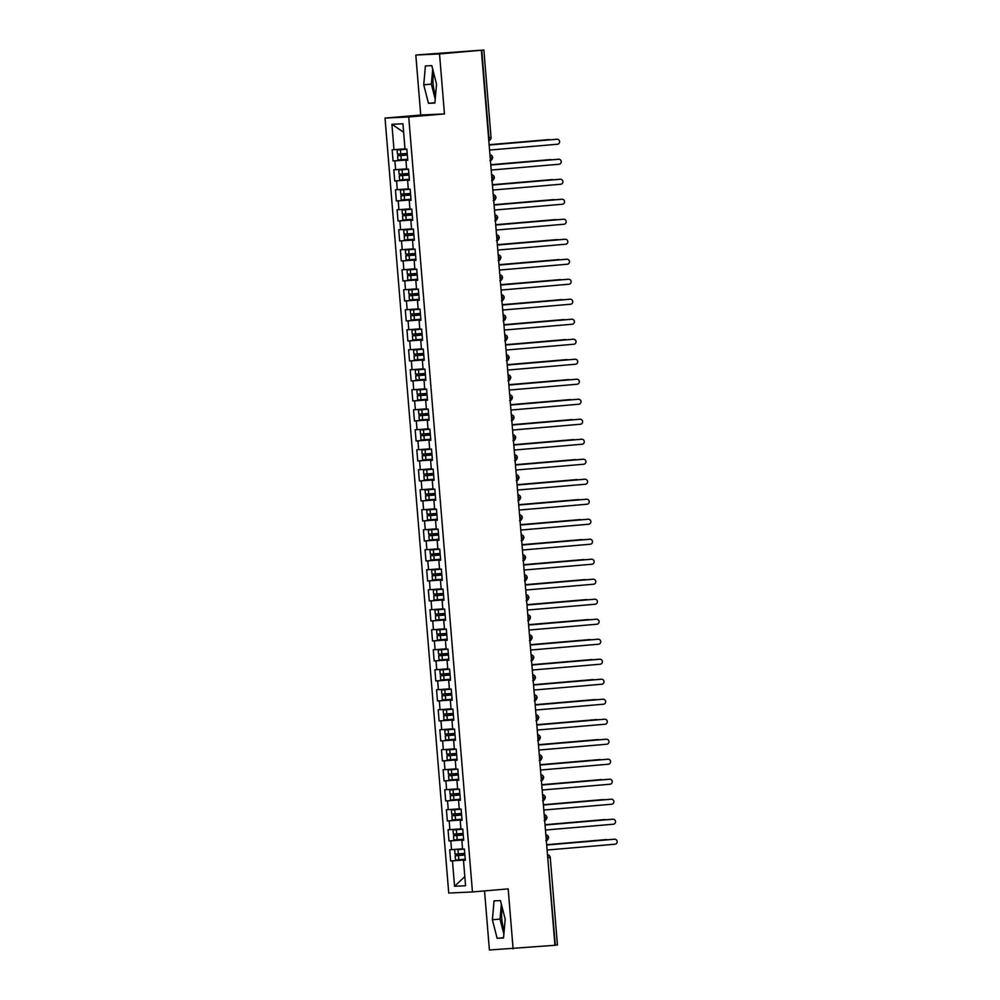 <?xml version="1.0" encoding="UTF-8"?>
<svg xmlns="http://www.w3.org/2000/svg" width="1000" height="1000" viewBox="0 0 1000 1000"><rect width="100%" height="100%" fill="white"/><g stroke="black" fill="none" stroke-linecap="round" stroke-linejoin="round"><path stroke-width="1.5" d="M502.275 907.775A15.65 4.625 -94.9 0 0 501.8 919.013A15.65 4.625 -94.9 0 0 504.2 930.312M435.55 95.35A15.65 4.625 85.1 0 1 433.15 84.038A15.65 4.625 85.1 0 1 433.638 72.8M415.812 55.038L483.862 50L491.05 137.45L488.938 137.65L481.75 50.2L439.525 53.925L415.812 55.038L420.75 115.037L385.025 118.088L448.738 893.062L472.45 891.95L408.738 116.975L385.025 118.088M484.538 890.913L489.4 950L554.938 945.3L481.362 50.338M450.625 860.95L452.463 860.863L454.55 886.263L465.575 885.738L463.488 860.35L465.325 860.263L464.4 849.062L462.562 849.15L461.838 840.35L463.675 840.263L462.762 829.062L460.925 829.15L460.2 820.35L462.038 820.263L461.112 809.062L459.275 809.15L458.55 800.35L460.387 800.263L459.475 789.062L457.638 789.15L456.912 780.35L458.75 780.263L457.825 769.062L455.988 769.15L455.262 760.35L457.1 760.263L456.188 749.062L454.35 749.15L453.625 740.35L455.462 740.263L454.538 729.062L452.7 729.15L451.975 720.35L453.812 720.263L452.9 709.062L451.062 709.15L450.337 700.35L452.175 700.263L451.25 689.062L449.412 689.15L448.688 680.35L450.525 680.263L449.6 669.062L447.762 669.15L447.05 660.35L448.888 660.263L447.962 649.062L446.125 649.15L445.4 640.35L447.238 640.263L446.312 629.062L444.475 629.15L443.75 620.35L445.588 620.262L444.675 609.062L442.837 609.15L442.113 600.35L443.95 600.262L443.025 589.062L441.188 589.15L440.462 580.35L442.3 580.275L441.388 569.075L439.55 569.15L438.825 560.363L440.662 560.275L439.738 549.075L437.9 549.163L437.175 540.363L439.012 540.275L438.1 529.075L436.262 529.163L435.538 520.363L437.375 520.275L436.45 509.075L434.613 509.162L433.888 500.363L435.725 500.275L434.812 489.075L432.975 489.162L432.25 480.363L434.087 480.275L433.162 469.075L431.325 469.162L430.6 460.363L432.438 460.275L431.525 449.075L429.688 449.162L428.963 440.363L430.8 440.275L429.875 429.075L428.038 429.162L427.312 420.363L429.15 420.275L428.225 409.075L426.388 409.162L425.675 400.363L427.512 400.275L426.587 389.075L424.75 389.162L424.025 380.363L425.863 380.275L424.938 369.075L423.1 369.162L422.375 360.363L424.212 360.275L423.3 349.075L421.463 349.162L420.737 340.363L422.575 340.275L421.65 329.075L419.812 329.162L419.087 320.363L420.925 320.275L420.012 309.075L418.175 309.163L417.45 300.363L419.288 300.275L418.363 289.075L416.525 289.163L415.8 280.363L417.638 280.287L416.725 269.088L414.888 269.163L414.162 260.363L416 260.287L415.075 249.088L413.237 249.175L412.512 240.375L414.35 240.287L413.438 229.088L411.6 229.175L410.875 220.375L412.713 220.287L411.788 209.088L409.95 209.175L409.225 200.375L411.062 200.287L410.15 189.088L408.312 189.175L407.587 180.375L409.425 180.287L408.5 169.088L406.662 169.175L405.938 160.375L407.775 160.287L406.85 149.088L405.012 149.175L402.925 123.775L391.9 124.288L393.988 149.688L392.15 149.775L393.075 160.975L394.913 160.888L395.637 169.688L393.8 169.775L394.725 180.975L396.562 180.888L397.275 189.688L395.438 189.775L396.362 200.975L398.2 200.888L398.925 209.688L397.088 209.775L398.013 220.975L399.85 220.888L400.575 229.688L398.738 229.775L399.65 240.975L401.488 240.888L402.212 249.688L400.375 249.775L401.3 260.975L403.137 260.887L403.862 269.688L402.025 269.775L402.938 280.975L404.775 280.887L405.5 289.688L403.663 289.775L404.588 300.975L406.425 300.887L407.15 309.688L405.312 309.775L406.225 320.975L408.062 320.887L408.787 329.688L406.95 329.775L407.875 340.975L409.712 340.887L410.438 349.688L408.6 349.775L409.513 360.975L411.35 360.887L412.075 369.688L410.238 369.775L411.163 380.975L413 380.887L413.725 389.688L411.887 389.762L412.812 400.962L414.65 400.887L415.363 409.688L413.525 409.762L414.45 420.962L416.287 420.875L417.013 429.675L415.175 429.762L416.1 440.962L417.938 440.875L418.65 449.675L416.812 449.762L417.738 460.962L419.575 460.875L420.3 469.675L418.462 469.762L419.387 480.962L421.225 480.875L421.95 489.675L420.112 489.762L421.025 500.962L422.863 500.875L423.587 509.675L421.75 509.762L422.675 520.962L424.513 520.875L425.238 529.675L423.4 529.763L424.312 540.962L426.15 540.875L426.875 549.675L425.037 549.763L425.962 560.962L427.8 560.875L428.525 569.675L426.688 569.763L427.6 580.962L429.438 580.875L430.163 589.675L428.325 589.763L429.25 600.962L431.087 600.875L431.812 609.675L429.975 609.763L430.887 620.962L432.725 620.875L433.45 629.675L431.613 629.763L432.537 640.962L434.375 640.875L435.1 649.675L433.263 649.762L434.188 660.962L436.025 660.875L436.737 669.675L434.9 669.762L435.825 680.962L437.663 680.875L438.387 689.675L436.55 689.75L437.475 700.95L439.312 700.875L440.025 709.675L438.188 709.75L439.113 720.95L440.95 720.863L441.675 729.663L439.837 729.75L440.763 740.95L442.6 740.863L443.325 749.663L441.488 749.75L442.4 760.95L444.237 760.863L444.963 769.663L443.125 769.75L444.05 780.95L445.887 780.863L446.613 789.663L444.775 789.75L445.688 800.95L447.525 800.863L448.25 809.663L446.413 809.75L447.337 820.95L449.175 820.863L449.9 829.663L448.062 829.75L448.975 840.95L450.812 840.863L451.538 849.663L449.7 849.75L450.625 860.95L465.275 859.7M451.538 849.663L462.537 848.825M450.812 840.863L463.65 839.887M463.488 860.35L465.312 860.15M449.9 829.663L460.9 828.825M449.175 820.863L462 819.887M461.838 840.35L463.675 840.163M448.25 809.663L459.25 808.825M447.525 800.863L460.363 799.887M460.2 820.35L462.025 820.163M446.613 789.663L457.612 788.825M445.887 780.863L458.713 779.887M458.55 800.35L460.387 800.163M444.963 769.663L455.962 768.825M444.237 760.863L457.075 759.887M456.912 780.35L458.738 780.163M443.325 749.663L454.312 748.825M442.6 740.863L455.425 739.887M455.262 760.35L457.1 760.163M441.675 729.663L452.675 728.825M440.95 720.863L453.787 719.887M453.625 740.35L455.45 740.163M440.025 709.675L451.025 708.825M439.312 700.875L452.137 699.887M451.975 720.35L453.812 720.163M438.387 689.675L449.387 688.825M437.663 680.875L450.5 679.887M450.337 700.35L452.163 700.163M436.737 669.675L447.738 668.825M436.025 660.875L448.85 659.887M448.688 680.35L450.513 680.163M435.1 649.675L446.1 648.825M434.375 640.875L447.212 639.888M447.05 660.35L448.875 660.163M433.45 629.675L444.45 628.825M432.725 620.875L445.562 619.888M445.4 640.35L447.225 640.163M431.812 609.675L442.812 608.837M431.087 600.875L443.913 599.888M443.75 620.35L445.588 620.163M430.163 589.675L441.163 588.837M429.438 580.875L442.275 579.888M442.113 600.35L443.938 600.163M428.525 569.675L439.525 568.837M427.8 560.875L440.625 559.9M440.462 580.35L442.3 580.163M426.875 549.675L437.875 548.837M426.15 540.875L438.988 539.9M438.825 560.363L440.65 560.163M425.238 529.675L436.238 528.837M424.513 520.875L437.337 519.9M437.175 540.363L439.012 540.175M423.587 509.675L434.588 508.837M422.863 500.875L435.7 499.9M435.538 520.363L437.362 520.175M421.95 489.675L432.938 488.837M421.225 480.875L434.05 479.9M433.888 500.363L435.725 500.175M420.3 469.675L431.3 468.837M419.575 460.875L432.413 459.9M432.25 480.363L434.075 480.175M418.65 449.675L429.65 448.837M417.938 440.875L430.763 439.9M430.6 460.363L432.438 460.175M417.013 429.675L428.013 428.837M416.287 420.875L429.125 419.9M428.963 440.363L430.788 440.175M415.363 409.688L426.362 408.837M414.65 400.887L427.475 399.9M427.312 420.363L429.137 420.175M413.725 389.688L424.725 388.837M413 380.887L425.838 379.9M425.675 400.363L427.5 400.175M412.075 369.688L423.075 368.837M411.35 360.887L424.188 359.9M424.025 380.363L425.85 380.175M410.438 349.688L421.438 348.837M409.712 340.887L422.537 339.9M422.375 360.363L424.212 360.175M408.787 329.688L419.787 328.837M408.062 320.887L420.9 319.9M420.737 340.363L422.562 340.175M407.15 309.688L418.15 308.85M406.425 300.887L419.25 299.9M419.087 320.363L420.925 320.175M405.5 289.688L416.5 288.85M404.775 280.887L417.612 279.9M417.45 300.363L419.275 300.175M403.862 269.688L414.862 268.85M403.137 260.887L415.962 259.913M415.8 280.363L417.638 280.175M402.212 249.688L413.212 248.85M401.488 240.888L414.325 239.913M414.162 260.363L415.988 260.175M400.575 229.688L411.562 228.85M399.85 220.888L412.675 219.913M412.512 240.375L414.35 240.188M398.925 209.688L409.925 208.85M398.2 200.888L411.037 199.913M410.875 220.375L412.7 220.188M397.275 189.688L408.275 188.85M396.562 180.888L409.387 179.913M409.225 200.375L411.062 200.188M395.637 169.688L406.637 168.85M394.913 160.888L407.75 159.913M407.587 180.375L409.412 180.188M481.75 50.2L483.862 50M393.988 149.688L404.988 148.85M391.9 124.288L403.625 132.238M405.938 160.375L407.762 160.188M557.3 944.963L554.925 945.2M420.75 115.037L444.462 113.925L439.525 53.925M444.462 113.925L408.738 116.975M513.1 948.888L508.175 888.888L472.45 891.95M434.875 103.025L436.538 84.175L431.8 65.625L425.4 65.925L423.738 84.775L428.475 103.325L434.875 103.025M500.45 900.588L494.05 900.9L492.388 919.75L497.125 938.288L503.525 937.987L505.188 919.137L500.45 900.588M454.55 886.263L464.825 876.637M452.463 860.863L465.288 859.887M393.075 160.975L407.725 159.725M492.562 157.55L490.188 157.787M489.95 160.688C491.188 160.763 492.1 159.713 492.7 157.55L492.7 157.55A3.013 3.013 0 0 0 489.95 154.787M394.725 180.975L409.375 179.725M396.362 200.975L411.012 199.725M398.013 220.975L412.663 219.725M399.65 240.975L414.312 239.725M401.3 260.975L415.95 259.725M402.938 280.975L417.6 279.725M404.588 300.975L419.237 299.713M406.225 320.975L420.887 319.713M407.875 340.975L422.525 339.712M409.513 360.975L424.175 359.712M411.163 380.975L425.812 379.712M412.812 400.962L427.463 399.712M414.45 420.962L429.1 419.712M416.1 440.962L430.75 439.712M417.738 460.962L432.388 459.712M419.387 480.962L434.038 479.712M421.025 500.962L435.688 499.712M422.675 520.962L437.325 519.712M424.312 540.962L438.975 539.712M425.962 560.962L440.613 559.712M427.6 580.962L442.262 579.712M429.25 600.962L443.9 599.7M430.887 620.962L445.55 619.7M432.537 640.962L447.188 639.7M434.188 660.962L448.837 659.7M435.825 680.962L450.475 679.7M437.475 700.95L452.125 699.7M439.113 720.95L453.762 719.7M440.763 740.95L455.412 739.7M442.4 760.95L457.062 759.7M444.05 780.95L458.7 779.7M445.688 800.95L460.35 799.7M447.337 820.95L461.987 819.7M448.975 840.95L463.638 839.7M494.212 177.55L491.838 177.787M491.587 180.688C492.825 180.763 493.75 179.713 494.35 177.55L494.35 177.55A3.013 3.013 0 0 0 491.587 174.788M495.85 197.55L493.475 197.787M493.237 200.688C494.475 200.763 495.387 199.713 495.988 197.55L495.988 197.55A3.013 3.013 0 0 0 493.237 194.788M497.5 217.55L495.125 217.787M494.888 220.688C496.112 220.763 497.038 219.713 497.638 217.537L497.638 217.537A3.013 3.013 0 0 0 494.875 214.788M499.137 237.537L496.775 237.775M496.525 240.688C497.762 240.763 498.675 239.713 499.275 237.537L499.275 237.537A3.013 3.013 0 0 0 496.525 234.788M500.788 257.538L498.413 257.775M498.175 260.688C499.4 260.763 500.325 259.713 500.925 257.538L500.925 257.538A3.013 3.013 0 0 0 498.162 254.788M502.425 277.538L500.062 277.775M499.812 280.688C501.05 280.763 501.962 279.713 502.562 277.538L502.562 277.538A3.013 3.013 0 0 0 499.812 274.788M504.075 297.538L501.7 297.775M501.463 300.688C502.7 300.763 503.612 299.713 504.212 297.538L504.212 297.538A3.013 3.013 0 0 0 501.45 294.788M505.725 317.538L503.35 317.775M503.1 320.688C504.338 320.763 505.25 319.713 505.85 317.538L505.85 317.538A3.013 3.013 0 0 0 503.1 314.788M507.362 337.537L504.988 337.775M504.75 340.688C505.988 340.763 506.9 339.712 507.5 337.537L507.5 337.537A3.013 3.013 0 0 0 504.75 334.787M509.012 357.537L506.637 357.775M506.388 360.688C507.625 360.763 508.55 359.712 509.137 357.537L509.137 357.537A3.013 3.013 0 0 0 506.388 354.787M510.65 377.537L508.275 377.775M508.038 380.688C509.275 380.763 510.188 379.712 510.788 377.537L510.788 377.537A3.013 3.013 0 0 0 508.038 374.787M512.3 397.537L509.925 397.775M509.675 400.688C510.913 400.75 511.838 399.712 512.425 397.537L512.425 397.537A3.013 3.013 0 0 0 509.675 394.787M513.938 417.537L511.562 417.775M511.325 420.675C512.562 420.75 513.475 419.712 514.075 417.537L514.075 417.537A3.013 3.013 0 0 0 511.325 414.787M515.588 437.537L513.212 437.775M512.962 440.675C514.2 440.75 515.125 439.7 515.725 437.537L515.725 437.537A3.013 3.013 0 0 0 512.962 434.775M517.225 457.537L514.85 457.775M514.612 460.675C515.85 460.75 516.763 459.7 517.362 457.537L517.362 457.537A3.013 3.013 0 0 0 514.612 454.775M518.875 477.537L516.5 477.775M516.263 480.675C517.487 480.75 518.413 479.7 519.012 477.537L519.012 477.537A3.013 3.013 0 0 0 516.25 474.775M520.513 497.537L518.15 497.775M517.9 500.675C519.138 500.75 520.05 499.7 520.65 497.537L520.65 497.537A3.013 3.013 0 0 0 517.9 494.775M522.163 517.537L519.788 517.775M519.55 520.675C520.775 520.75 521.7 519.7 522.3 517.525L522.3 517.525A3.013 3.013 0 0 0 519.538 514.775M523.8 537.537L521.438 537.762M521.188 540.675C522.425 540.75 523.337 539.7 523.938 537.525L523.938 537.525A3.013 3.013 0 0 0 521.188 534.775M525.45 557.525L523.075 557.762M522.837 560.675C524.075 560.75 524.987 559.7 525.588 557.525L525.588 557.525A3.013 3.013 0 0 0 522.825 554.775M527.1 577.525L524.725 577.762M524.475 580.675C525.712 580.75 526.625 579.7 527.225 577.525L527.225 577.525A3.013 3.013 0 0 0 524.475 574.775M528.737 597.525L526.362 597.762M526.125 600.675C527.362 600.75 528.275 599.7 528.875 597.525L528.875 597.525A3.013 3.013 0 0 0 526.125 594.775M530.388 617.525L528.013 617.762M527.762 620.675C529 620.75 529.925 619.7 530.513 617.525L530.513 617.525A3.013 3.013 0 0 0 527.762 614.775M532.025 637.525L529.65 637.762M529.412 640.675C530.65 640.75 531.562 639.7 532.163 637.525L532.163 637.525A3.013 3.013 0 0 0 529.412 634.775M533.675 657.525L531.3 657.763M531.05 660.675C532.288 660.75 533.212 659.7 533.8 657.525L533.8 657.525A3.013 3.013 0 0 0 531.05 654.775M535.312 677.525L532.938 677.763M532.7 680.675C533.938 680.75 534.85 679.7 535.45 677.525L535.45 677.525A3.013 3.013 0 0 0 532.7 674.775M536.962 697.525L534.587 697.763M534.338 700.675C535.575 700.738 536.5 699.7 537.1 697.525L537.1 697.525A3.013 3.013 0 0 0 534.338 694.775M538.6 717.525L536.225 717.763M535.988 720.662C537.225 720.738 538.138 719.7 538.737 717.525L538.737 717.525A3.013 3.013 0 0 0 535.988 714.775M540.25 737.525L537.875 737.763M537.638 740.662C538.862 740.738 539.788 739.688 540.388 737.525L540.388 737.525A3.013 3.013 0 0 0 537.625 734.762M541.888 757.525L539.525 757.763M539.275 760.662C540.513 760.738 541.425 759.688 542.025 757.525L542.025 757.525A3.013 3.013 0 0 0 539.275 754.762M543.538 777.525L541.163 777.763M540.925 780.662C542.15 780.738 543.075 779.688 543.675 777.525L543.675 777.525A3.013 3.013 0 0 0 540.913 774.762M545.175 797.525L542.812 797.763M542.562 800.662C543.8 800.738 544.712 799.688 545.312 797.525L545.312 797.525A3.013 3.013 0 0 0 542.562 794.762M546.825 817.525L544.45 817.763M544.212 820.662C545.45 820.738 546.362 819.688 546.962 817.513L546.962 817.513A3.013 3.013 0 0 0 544.2 814.762M548.475 837.525L546.1 837.763M545.85 840.662C547.087 840.738 548 839.688 548.6 837.513L548.6 837.513A3.013 3.013 0 0 0 545.85 834.762M432.7 69.15L431.375 84.125L435.213 99.15M434.9 102.775L428.475 103.325M431.375 84.125L423.738 84.775M501.35 904.112L500.025 919.087L503.862 934.112M503.537 937.738L497.125 938.288M500.025 919.087L492.388 919.75M489.562 150.062L557.425 144.25A2.512 2.4 87.3 0 0 559.612 141.588A2.512 2.4 87.3 0 0 557.013 139.25L556.237 139.288A2.512 2.4 -92.7 0 1 556.413 139.275M489.137 145.025L556.237 139.288M489.15 145.062L557.013 139.25M407.337 155.013L405.588 155.113A0.8 0.762 87.3 0 0 405.8 153.562M407.35 155.05L397.6 155.787L397.938 159.987L407.688 159.25M397.6 155.787L404.8 155.15A0.8 0.762 -92.7 0 0 405.062 153.625M399.787 149.775L406.863 149.213L399.787 149.775M407.212 153.45L397.463 154.188L397.125 149.987L406.875 149.25M406.863 149.125L397.125 149.987M549.85 139.838A2.512 2.4 87.3 0 0 548.713 139.637L547.95 139.675A2.512 2.4 -92.7 0 1 548.125 139.662M548.713 139.637L489.125 144.738M547.95 139.675L489.113 144.713M491.2 170.05L559.062 164.25A2.512 2.4 87.3 0 0 561.25 161.588A2.512 2.4 87.3 0 0 558.663 159.25L557.888 159.288A2.512 2.4 -92.7 0 1 558.062 159.275M490.788 165.025L557.888 159.288M490.788 165.05L558.663 159.25M492.85 190.05L560.712 184.25A2.512 2.4 87.3 0 0 562.9 181.588A2.512 2.4 87.3 0 0 560.3 179.25L559.525 179.288A2.512 2.4 -92.7 0 1 559.712 179.275M492.438 185.025L559.525 179.288M492.438 185.05L560.3 179.25M494.487 210.05L562.362 204.25A2.512 2.4 87.3 0 0 564.538 201.588A2.512 2.4 87.3 0 0 561.95 199.25L561.175 199.288A2.512 2.4 -92.7 0 1 561.35 199.275M494.075 205.025L561.175 199.288M494.075 205.05L561.95 199.25M496.138 230.05L564 224.25A2.512 2.4 87.3 0 0 566.188 221.588A2.512 2.4 87.3 0 0 563.587 219.25L562.825 219.275A2.512 2.4 -92.7 0 1 563 219.275M495.725 225.025L562.825 219.275M495.725 225.05L563.587 219.25M408.988 175.012L407.225 175.1A0.8 0.762 87.3 0 0 407.438 173.562M408.988 175.05L399.237 175.787L399.588 179.988L409.338 179.25M399.237 175.787L406.438 175.138A0.8 0.762 -92.7 0 0 406.7 173.625M408.862 173.45L399.113 174.188L398.762 169.988L408.512 169.213M398.762 169.988L408.512 169.25M551.5 159.825A2.512 2.4 87.3 0 0 550.363 159.637L549.587 159.675A2.512 2.4 -92.7 0 1 549.763 159.662M550.363 159.637L490.763 164.737M549.587 159.675L490.763 164.713M410.637 195.012L408.875 195.1A0.8 0.762 87.3 0 0 409.087 193.562M410.637 195.05L400.887 195.787L401.238 199.988L410.975 199.25M400.887 195.787L408.088 195.138A0.8 0.762 -92.7 0 0 408.35 193.612M410.5 193.45L400.75 194.188L400.412 189.988L410.15 189.213M400.412 189.988L410.163 189.25M553.138 179.825A2.512 2.4 87.3 0 0 552 179.638L551.237 179.675A2.512 2.4 -92.7 0 1 551.413 179.662M552 179.638L492.413 184.737M551.237 179.675L492.4 184.713M412.275 215.012L410.513 215.1A0.8 0.762 87.3 0 0 410.725 213.562M412.275 215.05L402.525 215.787L402.875 219.988L412.625 219.25M402.525 215.787L409.725 215.138A0.8 0.762 -92.7 0 0 409.988 213.612M412.15 213.45L402.4 214.188L402.05 209.988L411.8 209.213M402.05 209.988L411.8 209.25M554.788 199.825A2.512 2.4 87.3 0 0 553.65 199.638L552.875 199.675A2.512 2.4 -92.7 0 1 553.05 199.662M553.65 199.638L494.05 204.737M552.875 199.675L494.05 204.713M413.925 235.012L412.163 235.1A0.8 0.762 87.3 0 0 412.375 233.562M413.925 235.037L404.175 235.787L404.525 239.988L414.263 239.237M404.175 235.787L411.375 235.138A0.8 0.762 -92.7 0 0 411.637 233.612M413.787 233.438L404.038 234.188L403.7 229.988L413.438 229.213M403.7 229.988L413.45 229.25M556.425 219.825A2.512 2.4 87.3 0 0 555.288 219.638L554.525 219.675A2.512 2.4 -92.7 0 1 554.7 219.662M555.288 219.638L495.7 224.737M554.525 219.675L495.7 224.713M497.775 250.05L565.65 244.237A2.512 2.4 87.3 0 0 567.825 241.588A2.512 2.4 87.3 0 0 565.237 239.25L564.462 239.275A2.512 2.4 -92.7 0 1 564.637 239.275M497.362 245.025L564.462 239.275M497.362 245.05L565.237 239.25M415.562 255.012L413.8 255.1A0.8 0.762 87.3 0 0 414.012 253.562M415.562 255.037L405.812 255.787L406.163 259.988L415.913 259.237M405.812 255.787L413.013 255.138A0.8 0.762 -92.7 0 0 413.275 253.612M415.438 253.438L405.688 254.188L405.337 249.988L415.087 249.213M405.337 249.988L415.087 249.237M558.075 239.825A2.512 2.4 87.3 0 0 556.938 239.638L556.163 239.675A2.512 2.4 -92.7 0 1 556.337 239.662M556.938 239.638L497.337 244.737M556.163 239.675L497.337 244.7M499.425 270.05L567.288 264.237A2.512 2.4 87.3 0 0 569.475 261.588A2.512 2.4 87.3 0 0 566.875 259.237L566.112 259.275A2.512 2.4 -92.7 0 1 566.287 259.275M499.012 265.025L566.112 259.275M499.012 265.05L566.875 259.237M501.062 290.05L568.938 284.237A2.512 2.4 87.3 0 0 571.125 281.588A2.512 2.4 87.3 0 0 568.525 279.237L567.75 279.275A2.512 2.4 -92.7 0 1 567.925 279.275M500.65 285.025L567.75 279.275M500.65 285.05L568.525 279.237M502.713 310.05L570.575 304.237A2.512 2.4 87.3 0 0 572.762 301.588A2.512 2.4 87.3 0 0 570.163 299.237L569.4 299.275A2.512 2.4 -92.7 0 1 569.575 299.275M502.3 305.025L569.4 299.275M502.3 305.05L570.163 299.237M504.35 330.05L572.225 324.237A2.512 2.4 87.3 0 0 574.412 321.587A2.512 2.4 87.3 0 0 571.812 319.237L571.038 319.275A2.512 2.4 -92.7 0 1 571.213 319.262M503.938 325.025L571.038 319.275M503.938 325.05L571.812 319.237M417.212 275.012L415.45 275.1A0.8 0.762 87.3 0 0 415.662 273.55M417.212 275.038L407.463 275.788L407.812 279.988L417.562 279.237M407.463 275.788L414.663 275.138A0.8 0.762 -92.7 0 0 414.925 273.612M417.075 273.438L407.337 274.188L406.987 269.988L416.737 269.212M406.987 269.988L416.737 269.237M559.712 259.825A2.512 2.4 87.3 0 0 558.575 259.637L557.812 259.675A2.512 2.4 -92.7 0 1 557.987 259.662M558.575 259.637L498.988 264.738M557.812 259.675L498.988 264.7M418.85 295.012L417.088 295.1A0.8 0.762 87.3 0 0 417.3 293.55M418.85 295.038L409.113 295.788L409.45 299.988L419.2 299.237M409.113 295.788L416.312 295.138A0.8 0.762 -92.7 0 0 416.562 293.612M418.725 293.438L408.975 294.188L408.625 289.988L418.375 289.212M408.625 289.988L418.375 289.237M561.362 279.825A2.512 2.4 87.3 0 0 560.225 279.637L559.45 279.675A2.512 2.4 -92.7 0 1 559.625 279.662M560.225 279.637L500.625 284.738M559.45 279.675L500.625 284.7M420.5 315.012L418.738 315.1A0.8 0.762 87.3 0 0 418.95 313.55M420.5 315.038L410.75 315.788L411.1 319.988L420.85 319.237M410.75 315.788L417.95 315.138A0.8 0.762 -92.7 0 0 418.212 313.612M420.363 313.438L410.625 314.188L410.275 309.988L420.025 309.212M410.275 309.988L420.025 309.237M563 299.825A2.512 2.4 87.3 0 0 561.862 299.637L561.1 299.662A2.512 2.4 -92.7 0 1 561.275 299.662M561.862 299.637L502.275 304.738M561.1 299.662L502.275 304.7M422.137 335.012L420.375 335.1A0.8 0.762 87.3 0 0 420.6 333.55M422.137 335.037L412.4 335.788L412.738 339.988L422.488 339.237M412.4 335.788L419.6 335.138A0.8 0.762 -92.7 0 0 419.85 333.612M422.013 333.438L412.262 334.188L411.925 329.988L421.662 329.212M411.925 329.988L421.662 329.237M564.65 319.825A2.512 2.4 87.3 0 0 563.513 319.625L562.737 319.662A2.512 2.4 -92.7 0 1 562.913 319.662M563.513 319.625L503.913 324.738M562.737 319.662L503.913 324.7M506 350.05L573.862 344.237A2.512 2.4 87.3 0 0 576.05 341.575A2.512 2.4 87.3 0 0 573.45 339.237L572.688 339.275A2.512 2.4 -92.7 0 1 572.863 339.263M505.588 345.025L572.688 339.275M505.588 345.05L573.45 339.237M507.638 370.05L575.513 364.237A2.512 2.4 87.3 0 0 577.7 361.575A2.512 2.4 87.3 0 0 575.1 359.237L574.325 359.275A2.512 2.4 -92.7 0 1 574.5 359.263M507.225 365.012L574.325 359.275M507.238 365.05L575.1 359.237M509.288 390.05L577.15 384.237A2.512 2.4 87.3 0 0 579.338 381.575A2.512 2.4 87.3 0 0 576.75 379.237L575.975 379.275A2.512 2.4 -92.7 0 1 576.15 379.263M508.875 385.012L575.975 379.275M508.875 385.05L576.75 379.237M510.938 410.05L578.8 404.237A2.512 2.4 87.3 0 0 580.988 401.575A2.512 2.4 87.3 0 0 578.387 399.237L577.612 399.275A2.512 2.4 -92.7 0 1 577.788 399.263M510.513 405.012L577.612 399.275M510.525 405.05L578.387 399.237M512.575 430.05L580.438 424.237A2.512 2.4 87.3 0 0 582.625 421.575A2.512 2.4 87.3 0 0 580.037 419.237L579.263 419.275A2.512 2.4 -92.7 0 1 579.438 419.263M512.163 425.012L579.263 419.275M512.163 425.05L580.037 419.237M423.787 355.012L422.025 355.1A0.8 0.762 87.3 0 0 422.238 353.55M423.787 355.037L414.038 355.788L414.387 359.988L424.137 359.237M414.038 355.788L421.238 355.138A0.8 0.762 -92.7 0 0 421.5 353.612M423.663 353.438L413.913 354.188L413.562 349.988L423.312 349.212M413.562 349.988L423.312 349.237M566.287 339.825A2.512 2.4 87.3 0 0 565.163 339.625L564.388 339.663A2.512 2.4 -92.7 0 1 564.562 339.663M565.163 339.625L505.562 344.725M564.388 339.663L505.562 344.7M425.425 375.012L423.675 375.1A0.8 0.762 87.3 0 0 423.888 373.55M425.438 375.037L415.688 375.788L416.025 379.988L425.775 379.237M415.688 375.788L422.887 375.138A0.8 0.762 -92.7 0 0 423.15 373.612M425.3 373.438L415.55 374.188L415.213 369.988L424.95 369.212M415.213 369.988L424.95 369.237M567.938 359.825A2.512 2.4 87.3 0 0 566.8 359.625L566.025 359.663A2.512 2.4 -92.7 0 1 566.2 359.663M566.8 359.625L507.2 364.725M566.025 359.663L507.2 364.7M427.075 395.012L425.312 395.1A0.8 0.762 87.3 0 0 425.525 393.55M427.075 395.037L417.325 395.788L417.675 399.988L427.425 399.237M417.325 395.788L424.525 395.138A0.8 0.762 -92.7 0 0 424.787 393.612M426.95 393.438L417.2 394.188L416.85 389.988L426.6 389.212M416.85 389.988L426.6 389.237M569.587 379.825A2.512 2.4 87.3 0 0 568.45 379.625L567.675 379.663A2.512 2.4 -92.7 0 1 567.85 379.663M568.45 379.625L508.85 384.725M567.675 379.663L508.85 384.7M428.713 415.012L426.962 415.1A0.8 0.762 87.3 0 0 427.175 413.55M428.725 415.037L418.975 415.788L419.312 419.988L429.062 419.237M418.975 415.788L426.175 415.138A0.8 0.762 -92.7 0 0 426.438 413.612M428.587 413.438L418.837 414.188L418.5 409.988L428.237 409.212M418.5 409.988L428.25 409.237M571.225 399.825A2.512 2.4 87.3 0 0 570.087 399.625L569.325 399.663A2.512 2.4 -92.7 0 1 569.5 399.65M570.087 399.625L510.5 404.725M569.325 399.663L510.487 404.7M430.363 435.012L428.6 435.1A0.8 0.762 87.3 0 0 428.812 433.55M430.363 435.037L420.613 435.788L420.962 439.988L430.712 439.237M420.613 435.788L427.812 435.138A0.8 0.762 -92.7 0 0 428.075 433.612M430.238 433.438L420.487 434.188L420.138 429.988L429.888 429.212M420.138 429.988L429.888 429.237M572.875 419.825A2.512 2.4 87.3 0 0 571.737 419.625L570.962 419.663A2.512 2.4 -92.7 0 1 571.138 419.65M571.737 419.625L512.137 424.725M570.962 419.663L512.137 424.7M514.225 450.05L582.087 444.237A2.512 2.4 87.3 0 0 584.275 441.575A2.512 2.4 87.3 0 0 581.675 439.237L580.913 439.275A2.512 2.4 -92.7 0 1 581.087 439.263M513.812 445.012L580.913 439.275M513.812 445.05L581.675 439.237M432.013 455L430.25 455.1A0.8 0.762 87.3 0 0 430.462 453.55M432.013 455.037L422.262 455.775L422.612 459.975L432.35 459.237M422.262 455.775L429.462 455.138A0.8 0.762 -92.7 0 0 429.725 453.612M431.875 453.438L422.125 454.175L421.788 449.975L431.525 449.2M421.788 449.975L431.538 449.237M574.513 439.825A2.512 2.4 87.3 0 0 573.375 439.625L572.612 439.663A2.512 2.4 -92.7 0 1 572.788 439.65M573.375 439.625L513.787 444.725M572.612 439.663L513.775 444.7M515.862 470.037L583.737 464.237A2.512 2.4 87.3 0 0 585.913 461.575A2.512 2.4 87.3 0 0 583.325 459.237L582.55 459.275A2.512 2.4 -92.7 0 1 582.725 459.263M515.45 465.012L582.55 459.275M515.45 465.037L583.325 459.237M433.65 475L431.887 475.087A0.8 0.762 87.3 0 0 432.1 473.55M433.65 475.037L423.9 475.775L424.25 479.975L434 479.237M423.9 475.775L431.1 475.125A0.8 0.762 -92.7 0 0 431.362 473.612M433.525 473.438L423.775 474.175L423.425 469.975L433.175 469.2M423.425 469.975L433.175 469.237M576.163 459.812A2.512 2.4 87.3 0 0 575.025 459.625L574.25 459.663A2.512 2.4 -92.7 0 1 574.425 459.65M575.025 459.625L515.425 464.725M574.25 459.663L515.425 464.7M517.513 490.037L585.375 484.237A2.512 2.4 87.3 0 0 587.562 481.575A2.512 2.4 87.3 0 0 584.963 479.237L584.2 479.275A2.512 2.4 -92.7 0 1 584.375 479.263M517.1 485.012L584.2 479.275M517.1 485.037L584.963 479.237M435.3 495L433.537 495.087A0.8 0.762 87.3 0 0 433.75 493.55M435.3 495.037L425.55 495.775L425.9 499.975L435.637 499.237M425.55 495.775L432.75 495.125A0.8 0.762 -92.7 0 0 433.013 493.6M435.163 493.438L425.412 494.175L425.075 489.975L434.812 489.2M425.075 489.975L434.825 489.237M577.8 479.812A2.512 2.4 87.3 0 0 576.663 479.625L575.9 479.663A2.512 2.4 -92.7 0 1 576.075 479.65M576.663 479.625L517.075 484.725M575.9 479.663L517.075 484.7M519.15 510.037L587.025 504.237A2.512 2.4 87.3 0 0 589.2 501.575A2.512 2.4 87.3 0 0 586.613 499.237L585.837 499.275A2.512 2.4 -92.7 0 1 586.013 499.263M518.737 505.012L585.837 499.275M518.737 505.037L586.613 499.237M436.938 515L435.175 515.087A0.8 0.762 87.3 0 0 435.387 513.55M436.938 515.037L427.188 515.775L427.537 519.975L437.287 519.237M427.188 515.775L434.387 515.125A0.8 0.762 -92.7 0 0 434.65 513.6M436.812 513.438L427.062 514.175L426.712 509.975L436.463 509.2M426.712 509.975L436.463 509.237M579.45 499.812A2.512 2.4 87.3 0 0 578.312 499.625L577.537 499.663A2.512 2.4 -92.7 0 1 577.712 499.65M578.312 499.625L518.713 504.725M577.537 499.663L518.713 504.7M520.8 530.037L588.663 524.237A2.512 2.4 87.3 0 0 590.85 521.575A2.512 2.4 87.3 0 0 588.25 519.237L587.487 519.263A2.512 2.4 -92.7 0 1 587.663 519.263M520.388 525.013L587.487 519.263M520.388 525.037L588.25 519.237M432.163 535.55L428.837 535.775L429.188 539.975L432.5 539.75L432.163 535.55L438.587 535.025L431.438 535.562L436.825 535.087A0.8 0.762 87.3 0 0 437.038 533.55M428.837 535.775L436.037 535.125A0.8 0.762 -92.7 0 0 436.3 533.6M438.45 533.425L428.713 534.175L428.363 529.975L438.113 529.2M428.363 529.975L438.113 529.237M581.087 519.812A2.512 2.4 87.3 0 0 579.95 519.625L579.188 519.663A2.512 2.4 -92.7 0 1 579.362 519.65M579.95 519.625L520.363 524.725M579.188 519.663L520.363 524.7M432.5 539.75L438.938 539.225M522.438 550.037L590.312 544.225A2.512 2.4 87.3 0 0 592.5 541.575A2.512 2.4 87.3 0 0 589.9 539.237L589.125 539.263A2.512 2.4 -92.7 0 1 589.3 539.263M522.025 545.013L589.125 539.263M522.025 545.037L589.9 539.237M433.8 555.55L430.487 555.775L430.825 559.975L434.15 559.75L433.8 555.55L440.225 555.025L433.088 555.562L438.462 555.087A0.8 0.762 87.3 0 0 438.675 553.55M430.487 555.775L437.688 555.125A0.8 0.762 -92.7 0 0 437.938 553.6M440.1 553.425L430.35 554.175L430 549.975L439.75 549.2M430 549.975L439.75 549.225M582.737 539.812A2.512 2.4 87.3 0 0 581.6 539.625L580.825 539.663A2.512 2.4 -92.7 0 1 581 539.65M581.6 539.625L522 544.725M580.825 539.663L522 544.688M434.15 559.75L440.575 559.225M524.087 570.037L591.95 564.225A2.512 2.4 87.3 0 0 594.138 561.575A2.512 2.4 87.3 0 0 591.538 559.225L590.775 559.263A2.512 2.4 -92.7 0 1 590.95 559.263M523.675 565.013L590.775 559.263M523.675 565.037L591.538 559.225M435.45 575.55L432.125 575.775L432.475 579.975L435.788 579.75L435.45 575.55L441.875 575.025L434.725 575.562L440.112 575.087A0.8 0.762 87.3 0 0 440.325 573.538M432.125 575.775L439.325 575.125A0.8 0.762 -92.7 0 0 439.588 573.6M441.737 573.425L432 574.175L431.65 569.975L441.4 569.2M431.65 569.975L441.4 569.225M584.375 559.812A2.512 2.4 87.3 0 0 583.237 559.625L582.475 559.663A2.512 2.4 -92.7 0 1 582.65 559.65M583.237 559.625L523.65 564.725M582.475 559.663L523.65 564.688M435.788 579.75L442.225 579.225M525.725 590.037L593.6 584.225A2.512 2.4 87.3 0 0 595.788 581.575A2.512 2.4 87.3 0 0 593.188 579.225L592.413 579.263A2.512 2.4 -92.7 0 1 592.587 579.263M525.312 585.013L592.413 579.263M525.312 585.037L593.188 579.225M437.088 595.55L433.775 595.775L434.113 599.975L437.438 599.75L437.088 595.55L443.512 595.025L436.375 595.562L441.75 595.087A0.8 0.762 87.3 0 0 441.975 593.538M433.775 595.775L440.975 595.125A0.8 0.762 -92.7 0 0 441.225 593.6M443.387 593.425L433.638 594.175L433.3 589.975L443.038 589.2M433.3 589.975L443.038 589.225M586.025 579.812A2.512 2.4 87.3 0 0 584.888 579.625L584.113 579.663A2.512 2.4 -92.7 0 1 584.288 579.65M584.888 579.625L525.288 584.725M584.113 579.663L525.288 584.688M437.438 599.75L443.862 599.225M527.375 610.037L595.237 604.225A2.512 2.4 87.3 0 0 597.425 601.575A2.512 2.4 87.3 0 0 594.825 599.225L594.062 599.263A2.512 2.4 -92.7 0 1 594.237 599.263M526.962 605.013L594.062 599.263M526.962 605.037L594.825 599.225M438.738 615.55L435.412 615.775L435.763 619.975L439.087 619.75L438.738 615.55L445.163 615.025L438.013 615.562L443.4 615.087A0.8 0.762 87.3 0 0 443.612 613.538M435.412 615.775L442.612 615.125A0.8 0.762 -92.7 0 0 442.875 613.6M445.037 613.425L435.288 614.175L434.938 609.975L444.688 609.2M434.938 609.975L444.688 609.225M587.663 599.812A2.512 2.4 87.3 0 0 586.538 599.625L585.763 599.65A2.512 2.4 -92.7 0 1 585.938 599.65M586.538 599.625L526.938 604.725M585.763 599.65L526.938 604.688M439.087 619.75L445.513 619.225M529.012 630.037L596.888 624.225A2.512 2.4 87.3 0 0 599.075 621.575A2.512 2.4 87.3 0 0 596.475 619.225L595.7 619.263A2.512 2.4 -92.7 0 1 595.875 619.25M528.6 625.013L595.7 619.263M528.612 625.037L596.475 619.225M440.375 635.538L437.062 635.775L437.4 639.975L440.725 639.738L440.375 635.538L446.812 635.025L439.663 635.562L445.05 635.087A0.8 0.762 87.3 0 0 445.262 633.538M437.062 635.775L444.263 635.125A0.8 0.762 -92.7 0 0 444.525 633.6M446.675 633.425L436.925 634.175L436.587 629.975L446.325 629.2M436.587 629.975L446.325 629.225M589.312 619.812A2.512 2.4 87.3 0 0 588.175 619.612L587.4 619.65A2.512 2.4 -92.7 0 1 587.575 619.65M588.175 619.612L528.575 624.725M587.4 619.65L528.575 624.688M440.725 639.738L447.15 639.225M530.662 650.037L598.525 644.225A2.512 2.4 87.3 0 0 600.712 641.562A2.512 2.4 87.3 0 0 598.125 639.225L597.35 639.263A2.512 2.4 -92.7 0 1 597.525 639.25M530.25 645.013L597.35 639.263M530.25 645.037L598.125 639.225M442.025 655.537L438.7 655.775L439.05 659.975L442.375 659.737L442.025 655.537L448.45 655.025L441.3 655.562L446.688 655.088A0.8 0.762 87.3 0 0 446.9 653.538M438.7 655.775L445.9 655.125A0.8 0.762 -92.7 0 0 446.163 653.6M448.325 653.425L438.575 654.175L438.225 649.975L447.975 649.2M438.225 649.975L447.975 649.225M590.962 639.812A2.512 2.4 87.3 0 0 589.825 639.612L589.05 639.65A2.512 2.4 -92.7 0 1 589.225 639.65M589.825 639.612L530.225 644.712L589.05 639.65M442.375 659.737L448.8 659.225M532.312 670.037L600.175 664.225A2.512 2.4 87.3 0 0 602.362 661.562A2.512 2.4 87.3 0 0 599.763 659.225L598.987 659.262A2.512 2.4 -92.7 0 1 599.163 659.25M531.888 665L598.987 659.262M531.9 665.037L599.763 659.225M450.087 675L448.338 675.088A0.8 0.762 87.3 0 0 448.55 673.538M450.1 675.025L440.35 675.775L440.688 679.975L450.438 679.225M440.35 675.775L447.55 675.125A0.8 0.762 -92.7 0 0 447.812 673.6M449.963 673.425L440.213 674.175L439.875 669.975L449.613 669.2M439.875 669.975L449.625 669.225M592.6 659.812A2.512 2.4 87.3 0 0 591.462 659.613L590.7 659.65A2.512 2.4 -92.7 0 1 590.875 659.65M591.462 659.613L531.875 664.712L590.7 659.65M533.95 690.037L601.812 684.225A2.512 2.4 87.3 0 0 604 681.562A2.512 2.4 87.3 0 0 601.413 679.225L600.638 679.262A2.512 2.4 -92.7 0 1 600.812 679.25M533.538 685L600.638 679.262M533.538 685.037L601.413 679.225M445.312 695.537L441.987 695.775L442.337 699.975L445.662 699.737L445.312 695.537L451.737 695.025L444.588 695.562L449.975 695.088A0.8 0.762 87.3 0 0 450.188 693.538M441.987 695.775L449.188 695.125A0.8 0.762 -92.7 0 0 449.45 693.6M451.613 693.425L441.863 694.175L441.512 689.975L451.262 689.2M441.512 689.975L451.262 689.225M594.25 679.812A2.512 2.4 87.3 0 0 593.112 679.613L592.337 679.65A2.512 2.4 -92.7 0 1 592.513 679.65M593.112 679.613L533.513 684.712L592.337 679.65M445.662 699.737L452.088 699.225M535.6 710.037L603.462 704.225A2.512 2.4 87.3 0 0 605.65 701.562A2.512 2.4 87.3 0 0 603.05 699.225L602.288 699.262A2.512 2.4 -92.7 0 1 602.463 699.25M535.188 705L602.288 699.262M535.188 705.037L603.05 699.225M446.962 715.537L443.638 715.775L443.988 719.975L447.3 719.737L446.962 715.537L453.387 715.025L446.238 715.55L451.625 715.088A0.8 0.762 87.3 0 0 451.838 713.538M443.638 715.775L450.838 715.125A0.8 0.762 -92.7 0 0 451.1 713.6M453.25 713.425L443.5 714.175L443.162 709.975L452.9 709.2M443.162 709.975L452.912 709.225M595.887 699.812A2.512 2.4 87.3 0 0 594.75 699.613L593.987 699.65A2.512 2.4 -92.7 0 1 594.163 699.638M594.75 699.613L535.163 704.712M593.987 699.65L535.15 704.688M447.3 719.737L453.725 719.225M537.238 730.037L605.112 724.225A2.512 2.4 87.3 0 0 607.288 721.562A2.512 2.4 87.3 0 0 604.7 719.225L603.925 719.262A2.512 2.4 -92.7 0 1 604.1 719.25M536.825 725L603.925 719.262M536.825 725.037L604.7 719.225M448.6 735.537L445.275 735.775L445.625 739.975L448.95 739.737L448.6 735.537L455.025 735.025L447.875 735.55L453.263 735.088A0.8 0.762 87.3 0 0 453.475 733.538M445.275 735.775L452.475 735.125A0.8 0.762 -92.7 0 0 452.738 733.6M454.9 733.425L445.15 734.175L444.8 729.975L454.55 729.2M444.8 729.975L454.55 729.225M597.537 719.812A2.512 2.4 87.3 0 0 596.4 719.613L595.625 719.65A2.512 2.4 -92.7 0 1 595.8 719.638M596.4 719.613L536.8 724.712L595.625 719.65M448.95 739.737L455.375 739.225M538.888 750.037L606.75 744.225A2.512 2.4 87.3 0 0 608.938 741.562A2.512 2.4 87.3 0 0 606.337 739.225L605.575 739.262A2.512 2.4 -92.7 0 1 605.75 739.25M538.475 745L605.575 739.262M538.475 745.037L606.337 739.225M450.25 755.537L446.925 755.763L447.275 759.963L450.588 759.737L450.25 755.537L456.675 755.025L449.525 755.55L454.913 755.088A0.8 0.762 87.3 0 0 455.125 753.538M446.925 755.763L454.125 755.125A0.8 0.762 -92.7 0 0 454.387 753.6M456.538 753.425L446.788 754.163L446.45 749.963L456.188 749.188M446.45 749.963L456.2 749.225M599.175 739.812A2.512 2.4 87.3 0 0 598.038 739.613L597.275 739.65A2.512 2.4 -92.7 0 1 597.45 739.638M598.038 739.613L538.45 744.712L597.275 739.65M450.588 759.737L457.013 759.225M540.525 770.025L608.4 764.225A2.512 2.4 87.3 0 0 610.575 761.562A2.512 2.4 87.3 0 0 607.987 759.225L607.212 759.262A2.512 2.4 -92.7 0 1 607.388 759.25M607.987 759.225L540.112 765.025L607.212 759.262M451.887 775.537L448.562 775.763L448.913 779.963L452.238 779.737L451.887 775.537L458.312 775.025L451.175 775.55L456.55 775.088A0.8 0.762 87.3 0 0 456.763 773.538M448.562 775.763L455.763 775.125A0.8 0.762 -92.7 0 0 456.025 773.6M458.188 773.425L448.438 774.163L448.088 769.963L457.837 769.188M448.088 769.963L457.837 769.225M600.825 759.8A2.512 2.4 87.3 0 0 599.688 759.613L598.913 759.65A2.512 2.4 -92.7 0 1 599.087 759.638M599.688 759.613L540.087 764.712L598.913 759.65M452.238 779.737L458.663 779.225M542.175 790.025L610.037 784.225A2.512 2.4 87.3 0 0 612.225 781.562A2.512 2.4 87.3 0 0 609.625 779.225L608.862 779.262A2.512 2.4 -92.7 0 1 609.038 779.25M609.625 779.225L541.763 785.025L608.862 779.262M453.537 795.537L450.213 795.763L450.562 799.963L453.875 799.737L453.537 795.537L459.963 795.025L452.812 795.55L458.2 795.075A0.8 0.762 87.3 0 0 458.413 793.538M450.213 795.763L457.413 795.113A0.8 0.762 -92.7 0 0 457.675 793.587M459.825 793.425L450.087 794.163L449.738 789.963L459.487 789.188M449.738 789.963L459.487 789.225M602.463 779.8A2.512 2.4 87.3 0 0 601.325 779.613L600.562 779.65A2.512 2.4 -92.7 0 1 600.737 779.638M601.325 779.613L541.737 784.712L600.562 779.65M453.875 799.737L460.312 799.225M543.812 810.025L611.688 804.225A2.512 2.4 87.3 0 0 613.875 801.562A2.512 2.4 87.3 0 0 611.275 799.225L610.5 799.262A2.512 2.4 -92.7 0 1 610.675 799.25M611.275 799.225L543.4 805.025L610.5 799.262M455.175 815.537L451.863 815.763L452.2 819.963L455.525 819.737L455.175 815.537L461.6 815.025L454.462 815.55L459.837 815.075A0.8 0.762 87.3 0 0 460.05 813.538M451.863 815.763L459.062 815.113A0.8 0.762 -92.7 0 0 459.312 813.587M461.475 813.425L451.725 814.163L451.375 809.963L461.125 809.188M451.375 809.963L461.125 809.225M604.113 799.8A2.512 2.4 87.3 0 0 602.975 799.613L602.2 799.65A2.512 2.4 -92.7 0 1 602.375 799.638M602.975 799.613L543.375 804.712L602.2 799.65M455.525 819.737L461.95 819.225M545.462 830.025L613.325 824.225A2.512 2.4 87.3 0 0 615.513 821.562A2.512 2.4 87.3 0 0 612.913 819.225L612.15 819.25A2.512 2.4 -92.7 0 1 612.325 819.25M612.913 819.225L545.05 825.025L612.15 819.25M456.825 835.537L453.5 835.763L453.85 839.963L457.163 839.737L456.825 835.537L463.25 835.013L456.1 835.55L461.488 835.075A0.8 0.762 87.3 0 0 461.7 833.538M453.5 835.763L460.7 835.113A0.8 0.762 -92.7 0 0 460.962 833.587M463.113 833.425L453.375 834.163L453.025 829.963L462.775 829.188M453.025 829.963L462.775 829.225M605.75 819.8A2.512 2.4 87.3 0 0 604.612 819.613L603.85 819.65A2.512 2.4 -92.7 0 1 604.025 819.638M604.612 819.613L545.025 824.712L603.85 819.65M457.163 839.737L463.6 839.212M547.1 850.025L614.975 844.225A2.512 2.4 87.3 0 0 617.163 841.562A2.512 2.4 87.3 0 0 614.562 839.225L613.787 839.25A2.512 2.4 -92.7 0 1 613.962 839.25M614.562 839.225L546.688 845.025L613.787 839.25M458.462 855.537L455.15 855.763L455.487 859.963L458.812 859.737L458.462 855.537L464.888 855.013L457.75 855.55L463.125 855.075A0.8 0.762 87.3 0 0 463.35 853.538M455.15 855.763L462.35 855.113A0.8 0.762 -92.7 0 0 462.6 853.587M457.337 849.75L464.412 849.1L457.337 849.75M464.762 853.413L455.012 854.163L454.675 849.963M607.4 839.8A2.512 2.4 87.3 0 0 606.263 839.613L605.487 839.65A2.512 2.4 -92.7 0 1 605.662 839.638M606.263 839.613L546.663 844.712L605.487 839.65M458.812 859.737L465.238 859.212M488.537 137.688L488.938 137.65A3.013 0.887 85.1 0 1 488.75 140.175M555.325 945.163L547.737 857.75M550.112 857.513L548.138 857.725A3.013 0.887 85.1 0 0 547.537 855.238M489.988 155.262A3.013 0.887 85.1 0 1 490.588 157.75A3.013 0.887 85.1 0 1 490.387 160.175M491.625 175.263A3.013 0.887 85.1 0 1 492.238 177.75A3.013 0.887 85.1 0 1 492.038 180.175M493.275 195.263A3.013 0.887 85.1 0 1 493.875 197.75A3.013 0.887 85.1 0 1 493.675 200.175M494.913 215.263A3.013 0.887 85.1 0 1 495.525 217.75A3.013 0.887 85.1 0 1 495.325 220.175M496.562 235.263A3.013 0.887 85.1 0 1 497.163 237.75A3.013 0.887 85.1 0 1 496.962 240.162M498.2 255.263A3.013 0.887 85.1 0 1 498.812 257.75A3.013 0.887 85.1 0 1 498.612 260.163M499.85 275.262A3.013 0.887 85.1 0 1 500.45 277.75A3.013 0.887 85.1 0 1 500.25 280.163M501.5 295.262A3.013 0.887 85.1 0 1 502.1 297.75A3.013 0.887 85.1 0 1 501.9 300.163M503.137 315.262A3.013 0.887 85.1 0 1 503.738 317.75A3.013 0.887 85.1 0 1 503.537 320.163M504.787 335.262A3.013 0.887 85.1 0 1 505.387 337.738A3.013 0.887 85.1 0 1 505.188 340.163M506.425 355.262A3.013 0.887 85.1 0 1 507.038 357.738A3.013 0.887 85.1 0 1 506.825 360.163M508.075 375.262A3.013 0.887 85.1 0 1 508.675 377.738A3.013 0.887 85.1 0 1 508.475 380.163M509.712 395.262A3.013 0.887 85.1 0 1 510.325 397.738A3.013 0.887 85.1 0 1 510.125 400.163M511.362 415.262A3.013 0.887 85.1 0 1 511.962 417.738A3.013 0.887 85.1 0 1 511.763 420.163M513 435.25A3.013 0.887 85.1 0 1 513.612 437.738A3.013 0.887 85.1 0 1 513.413 440.163M514.65 455.25A3.013 0.887 85.1 0 1 515.25 457.738A3.013 0.887 85.1 0 1 515.05 460.163M516.287 475.25A3.013 0.887 85.1 0 1 516.9 477.738A3.013 0.887 85.1 0 1 516.7 480.163M517.938 495.25A3.013 0.887 85.1 0 1 518.538 497.738A3.013 0.887 85.1 0 1 518.337 500.163M519.575 515.25A3.013 0.887 85.1 0 1 520.188 517.737A3.013 0.887 85.1 0 1 519.987 520.163M521.225 535.25A3.013 0.887 85.1 0 1 521.825 537.737A3.013 0.887 85.1 0 1 521.625 540.163M522.875 555.25A3.013 0.887 85.1 0 1 523.475 557.737A3.013 0.887 85.1 0 1 523.275 560.15M524.513 575.25A3.013 0.887 85.1 0 1 525.112 577.737A3.013 0.887 85.1 0 1 524.913 580.15M526.163 595.25A3.013 0.887 85.1 0 1 526.763 597.737A3.013 0.887 85.1 0 1 526.562 600.15M527.8 615.25A3.013 0.887 85.1 0 1 528.413 617.737A3.013 0.887 85.1 0 1 528.2 620.15M529.45 635.25A3.013 0.887 85.1 0 1 530.05 637.725A3.013 0.887 85.1 0 1 529.85 640.15M531.087 655.25A3.013 0.887 85.1 0 1 531.7 657.725A3.013 0.887 85.1 0 1 531.5 660.15M532.737 675.25A3.013 0.887 85.1 0 1 533.337 677.725A3.013 0.887 85.1 0 1 533.138 680.15M534.375 695.25A3.013 0.887 85.1 0 1 534.987 697.725A3.013 0.887 85.1 0 1 534.788 700.15M536.025 715.25A3.013 0.887 85.1 0 1 536.625 717.725A3.013 0.887 85.1 0 1 536.425 720.15M537.663 735.238A3.013 0.887 85.1 0 1 538.275 737.725A3.013 0.887 85.1 0 1 538.075 740.15M539.312 755.238A3.013 0.887 85.1 0 1 539.913 757.725A3.013 0.887 85.1 0 1 539.712 760.15M540.95 775.238A3.013 0.887 85.1 0 1 541.562 777.725A3.013 0.887 85.1 0 1 541.362 780.15M542.6 795.238A3.013 0.887 85.1 0 1 543.2 797.725A3.013 0.887 85.1 0 1 543 800.15M544.25 815.238A3.013 0.887 85.1 0 1 544.85 817.725A3.013 0.887 85.1 0 1 544.65 820.15M545.887 835.238A3.013 0.887 85.1 0 1 546.487 837.725A3.013 0.887 85.1 0 1 546.287 840.15M405.588 155.113L404.8 155.15M400.788 153.963L400.438 149.762M401.262 159.762L400.925 155.562M407.225 175.1L406.438 175.138M402.438 173.962L402.088 169.762M402.912 179.762L402.562 175.562M408.875 195.1L408.088 195.138M404.075 193.962L403.725 189.762M404.55 199.762L404.212 195.562M410.513 215.1L409.725 215.138M405.725 213.962L405.375 209.762M406.2 219.762L405.85 215.562M412.163 235.1L411.375 235.138M407.362 233.962L407.025 229.762M407.837 239.762L407.5 235.562M413.8 255.1L413.013 255.138M409.012 253.962L408.663 249.762M409.487 259.762L409.137 255.562M415.45 275.1L414.663 275.138M410.65 273.962L410.312 269.762M411.125 279.762L410.788 275.562M417.088 295.1L416.312 295.138M412.3 293.962L411.95 289.762M412.775 299.762L412.425 295.562M418.738 315.1L417.95 315.138M413.938 313.962L413.6 309.762M414.412 319.762L414.075 315.562M420.375 335.1L419.6 335.138M415.588 333.95L415.238 329.75M416.062 339.75L415.712 335.55M422.025 355.1L421.238 355.138M417.225 353.95L416.887 349.75M417.713 359.75L417.362 355.55M423.675 375.1L422.887 375.138M418.875 373.95L418.525 369.75M419.35 379.75L419 375.55M425.312 395.1L424.525 395.138M420.525 393.95L420.175 389.75M421 399.75L420.65 395.55M426.962 415.1L426.175 415.138M422.163 413.95L421.812 409.75M422.638 419.75L422.3 415.55M428.6 435.1L427.812 435.138M423.812 433.95L423.462 429.75M424.288 439.75L423.938 435.55M430.25 455.1L429.462 455.138M425.45 453.95L425.1 449.75M425.925 459.75L425.588 455.55M431.887 475.087L431.1 475.125M427.1 473.95L426.75 469.75M427.575 479.75L427.225 475.55M433.537 495.087L432.75 495.125M428.738 493.95L428.4 489.75M429.212 499.75L428.875 495.55M435.175 515.087L434.387 515.125M430.387 513.95L430.037 509.75M430.863 519.75L430.513 515.55M436.825 535.087L436.037 535.125M432.025 533.95L431.688 529.75M438.462 555.087L437.688 555.125M433.675 553.95L433.325 549.75M440.112 575.087L439.325 575.125M435.312 573.95L434.975 569.75M441.75 595.087L440.975 595.125M436.962 593.95L436.613 589.75M443.4 615.087L442.612 615.125M438.6 613.95L438.263 609.75M445.05 635.087L444.263 635.125M440.25 633.938L439.9 629.738M446.688 655.088L445.9 655.125M441.9 653.938L441.55 649.737M448.338 675.088L447.55 675.125M443.537 673.938L443.188 669.737M444.012 679.737L443.675 675.537M449.975 695.088L449.188 695.125M445.188 693.938L444.837 689.737M451.625 715.088L450.838 715.125M446.825 713.938L446.475 709.737M453.263 735.088L452.475 735.125M448.475 733.938L448.125 729.737M454.913 755.088L454.125 755.125M450.112 753.938L449.775 749.737M456.55 775.088L455.763 775.125M451.763 773.938L451.413 769.737M458.2 795.075L457.413 795.113M453.4 793.938L453.062 789.737M459.837 815.075L459.062 815.113M455.05 813.938L454.7 809.737M461.488 835.075L460.7 835.113M456.688 833.938L456.35 829.737M463.125 855.075L462.35 855.113M458.338 853.938L457.987 849.737M547.5 854.762A3.013 3.013 0 0 1 550.25 857.513L557.438 944.963M488.775 140.612A3.013 3.013 0 0 0 491.05 137.45M557.1 139.238L556.325 139.275M548.038 139.675L548.8 139.637M558.75 159.238L557.975 159.275M560.388 179.237L559.625 179.275M562.038 199.237L561.263 199.275M563.675 219.237L562.913 219.275M549.675 159.662L550.45 159.637M551.325 179.662L552.087 179.625M552.962 199.662L553.737 199.625M554.612 219.662L555.375 219.625M565.325 239.237L564.55 239.275M556.25 239.662L557.025 239.625M566.962 259.237L566.2 259.275M568.612 279.237L567.837 279.275M570.25 299.237L569.487 299.275M571.9 319.237L571.125 319.275M557.9 259.662L558.663 259.625M559.538 279.662L560.312 279.625M561.188 299.662L561.95 299.625M562.825 319.662L563.6 319.625M573.538 339.237L572.775 339.275M575.188 359.237L574.412 359.275M576.838 379.237L576.062 379.263M578.475 399.237L577.7 399.263M580.125 419.225L579.35 419.263M564.475 339.663L565.25 339.625M566.112 359.663L566.888 359.625M567.762 379.663L568.538 379.625M569.412 399.663L570.175 399.625M571.05 419.663L571.825 419.625M581.763 439.225L581 439.263M572.7 439.663L573.462 439.625M583.413 459.225L582.638 459.263M574.338 459.65L575.112 459.625M585.05 479.225L584.288 479.263M575.988 479.65L576.75 479.613M586.7 499.225L585.925 499.263M577.625 499.65L578.4 499.613M588.337 519.225L587.575 519.263M579.275 519.65L580.037 519.612M589.987 539.225L589.212 539.263M580.913 539.65L581.688 539.612M591.625 559.225L590.862 559.263M582.562 559.65L583.325 559.612M593.275 579.225L592.5 579.263M584.2 579.65L584.975 579.612M594.913 599.225L594.15 599.263M585.85 599.65L586.625 599.612M596.562 619.225L595.788 619.263M587.487 619.65L588.263 619.612M598.212 639.225L597.438 639.263M589.138 639.65L589.913 639.612M599.85 659.225L599.075 659.262M590.788 659.65L591.55 659.613M601.5 679.225L600.725 679.25M592.425 679.65L593.2 679.613M603.138 699.225L602.375 699.25M594.075 699.65L594.837 699.613M604.788 719.212L604.012 719.25M595.712 719.65L596.487 719.613M606.425 739.212L605.662 739.25M597.362 739.65L598.125 739.613M608.075 759.212L607.3 759.25M599 759.638L599.775 759.613M609.712 779.212L608.95 779.25M600.65 779.638L601.413 779.6M611.362 799.212L610.588 799.25M602.288 799.638L603.062 799.6M613 819.212L612.238 819.25M603.938 819.638L604.7 819.6M614.65 839.212L613.875 839.25M605.575 839.638L606.35 839.6"/></g></svg>
